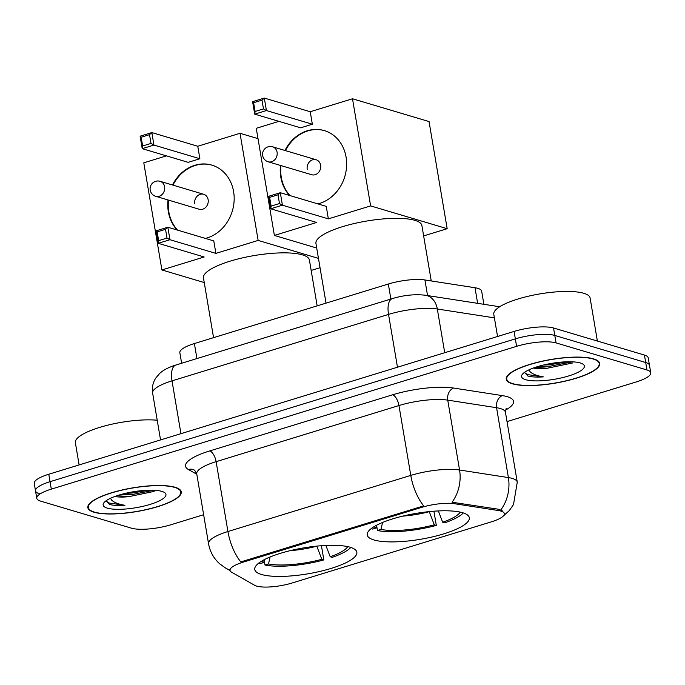<?xml version="1.0" encoding="UTF-8"?>
<svg xmlns="http://www.w3.org/2000/svg" width="685" height="685" viewBox="0 0 685 685"><rect width="100%" height="100%" fill="white"/><g stroke="black" fill="none" stroke-linecap="round" stroke-linejoin="round"><path stroke-width="1.03" d="M350.155 547.246A51.769 13.135 170.4 0 0 291.63 550.312A51.769 13.135 170.4 0 0 254.76 569.492A51.769 13.135 170.4 0 0 261.447 574.475A51.769 13.135 170.4 0 0 319.972 571.41A51.769 13.135 170.4 0 0 356.842 552.23A51.769 13.135 170.4 0 0 350.155 547.246M462.623 512.731A51.769 13.135 170.4 0 0 404.099 515.796A51.769 13.135 170.4 0 0 367.228 534.976A51.769 13.135 170.4 0 0 373.924 539.951A51.769 13.135 170.4 0 0 432.449 536.894A51.769 13.135 170.4 0 0 469.319 517.706A51.769 13.135 170.4 0 0 462.623 512.731M181.636 363.264L179.847 352.707A29.301 7.432 -9.6 0 1 194.386 343.545L388.335 284.018A29.301 7.432 -9.6 0 1 424.923 279.968L474.996 287.734A29.301 7.432 -9.6 0 1 477.873 288.359A29.301 7.432 -9.6 0 1 481.658 291.185L483.884 304.311M500.966 511.087A26.372 6.696 170.4 0 0 498.38 510.53L454.557 503.723A26.372 6.696 170.4 0 0 421.626 507.379L243.115 562.162A26.372 6.696 170.4 0 0 230.032 570.408A26.372 6.696 170.4 0 0 231.539 572.172L254.7 585.315A26.372 6.696 170.4 0 0 292.118 582.995L491.291 521.867A26.372 6.696 170.4 0 0 504.374 513.622A26.372 6.696 170.4 0 0 500.966 511.087M593.561 358.871A47.376 12.022 170.4 0 0 540.003 361.68A47.376 12.022 170.4 0 0 506.266 379.233A47.376 12.022 170.4 0 0 512.389 383.788A47.376 12.022 170.4 0 0 565.947 380.988A47.376 12.022 170.4 0 0 599.683 363.427A47.376 12.022 170.4 0 0 593.561 358.871M175.137 487.292A47.376 12.022 170.4 0 0 121.579 490.1A47.376 12.022 170.4 0 0 87.834 507.653A47.376 12.022 170.4 0 0 93.956 512.209A47.376 12.022 170.4 0 0 147.515 509.4A47.376 12.022 170.4 0 0 181.26 491.847A47.376 12.022 170.4 0 0 175.137 487.292M243.115 562.162L242.961 561.246L240.863 562A34.19 15.164 -107.1 0 1 227.934 531.526L410.777 475.407A39.071 9.915 -9.6 0 1 459.558 470.004A34.19 26.304 98.8 0 1 452.031 502.233L498.149 509.178L502.499 510.984M507.02 421.6L636.211 381.947A29.301 7.432 170.4 0 0 650.75 372.786L649.491 365.336A29.301 7.432 170.4 0 0 645.707 362.519L554.799 335.444A29.301 7.432 170.4 0 0 515.343 338.878L50.048 481.683A29.301 7.432 170.4 0 0 35.509 490.845A29.301 7.432 170.4 0 0 39.293 493.662M242.961 561.246L423.715 505.881A34.19 15.164 72.9 0 1 410.777 475.407L398.961 405.546L216.118 461.664A39.071 9.915 170.4 0 0 196.732 473.874L194.694 470.261A9.77 9.016 -60.4 0 0 188.315 469.456A48.84 12.39 -9.6 0 1 209.756 450.918L392.599 394.8A48.84 12.39 -9.6 0 1 453.573 388.044L502.405 395.622A48.84 12.39 -9.6 0 1 505.453 410.144M650.75 372.786A29.301 7.432 170.4 0 0 646.965 369.968L556.057 342.902A29.301 7.432 170.4 0 0 516.601 346.336L51.306 489.133A29.301 7.432 170.4 0 0 36.767 498.295A29.301 7.432 170.4 0 0 40.561 501.112L131.46 528.178A29.301 7.432 170.4 0 0 170.925 524.753L203.633 514.709M553.54 327.995A29.301 7.432 170.4 0 0 514.075 331.429L48.789 474.234A29.301 7.432 170.4 0 0 34.25 483.387L35.509 490.845A29.301 7.432 170.4 0 1 50.048 481.683L515.343 338.878A29.301 7.432 170.4 0 1 554.799 335.444L645.707 362.519A29.301 7.432 170.4 0 1 649.491 365.336L648.233 357.878A29.301 7.432 170.4 0 0 644.439 355.061L553.54 327.995L556.057 342.902M512.808 383.66A46.888 11.893 170.4 0 0 565.81 380.886A46.888 11.893 170.4 0 0 599.204 363.512A46.888 11.893 170.4 0 0 593.141 359A46.888 11.893 170.4 0 0 540.14 361.774A46.888 11.893 170.4 0 0 506.746 379.147A46.888 11.893 170.4 0 0 512.808 383.66M597.38 341.053L590.102 297.975A48.84 12.39 170.4 0 0 583.783 293.283A48.84 12.39 170.4 0 0 528.572 296.168A48.84 12.39 170.4 0 0 493.791 314.269L497.55 336.498M533.332 368.042A22.074 5.6 170.4 0 0 547.178 368.247L535.567 367.263M524.539 372.332L527.818 375.988C531.432 377.024 536.612 377.315 543.351 376.87C537.186 375.868 532.802 374.19 530.199 371.827L528.846 369.9M580.255 362.956A31.844 8.083 170.4 0 0 548.325 363.966A31.844 8.083 170.4 0 0 522.321 374.37A31.844 8.083 170.4 0 0 525.695 379.704A31.844 8.083 170.4 0 0 565.613 376.836A31.844 8.083 170.4 0 0 582.918 364.12A31.844 8.083 170.4 0 0 580.255 362.956M547.178 368.247L572.557 362.981M543.351 376.87L527.578 374.609L524.53 372.614M567.291 361.783L550.457 364.6L543.513 365.019M572.377 361.826L550.706 366.081L538.196 366.441M94.376 512.08A46.888 11.893 170.4 0 0 147.386 509.306A46.888 11.893 170.4 0 0 180.772 491.933A46.888 11.893 170.4 0 0 174.718 487.42A46.888 11.893 170.4 0 0 121.707 490.195A46.888 11.893 170.4 0 0 88.322 507.568A46.888 11.893 170.4 0 0 94.376 512.08M114.909 496.462A22.074 5.6 170.4 0 0 128.754 496.668L117.144 495.683M106.115 500.752L109.386 504.408C113.008 505.444 118.188 505.735 124.927 505.29C118.762 504.288 114.378 502.61 111.766 500.247L110.422 498.312M161.831 491.376A31.844 8.083 170.4 0 0 129.902 492.387A31.844 8.083 170.4 0 0 103.897 502.781A31.844 8.083 170.4 0 0 107.262 508.124A31.844 8.083 170.4 0 0 147.189 505.247A31.844 8.083 170.4 0 0 164.494 492.532A31.844 8.083 170.4 0 0 161.831 491.376M128.754 496.668L154.134 491.402M157.225 420.239A48.84 12.39 170.4 0 0 103.88 426.173A48.84 12.39 170.4 0 0 75.367 442.69L79.126 464.918M124.927 505.29L109.155 503.03L106.106 501.026M148.868 490.203L132.034 493.02L125.09 493.44M153.954 490.246L132.282 494.501L119.772 494.861M431.25 280.944L421.883 225.528A53.721 13.631 170.4 0 0 414.939 220.356A53.721 13.631 170.4 0 0 354.196 223.541A53.721 13.631 170.4 0 0 315.939 243.44L326.034 303.138M376.681 525.9L377.461 530.515A48.84 12.39 170.4 0 0 436.319 525.395L433.913 511.198M371.381 528.46A48.84 12.39 170.4 0 0 372.674 529.094L376.211 528.007L376.861 525.087M377.461 530.515L380.988 529.428A44.739 11.354 170.4 0 0 434.299 524.796L436.319 525.395M374.001 526.697A44.739 11.354 170.4 0 0 376.211 528.007M434.299 524.796L429.247 511.609M382.547 522.467L380.988 529.428M438.34 510.933L442.664 522.227L444.685 522.826A48.84 12.39 170.4 0 0 463.257 512.928M442.664 522.227A44.739 11.354 170.4 0 0 460.2 512.115M284.96 150.469A38.095 32.743 106.6 0 1 307.3 130.775A38.095 32.743 106.6 0 1 324.313 130.595A38.095 32.743 106.6 0 1 346.559 166.755A38.095 32.743 106.6 0 1 319.587 203.436A38.095 32.743 106.6 0 1 317.9 203.899M289.584 195.465A38.095 32.743 106.6 0 1 280.499 165.445M310.236 111.741L312.351 124.225L300.638 127.821L254.7 114.147L252.594 101.663L264.307 98.066L310.236 111.741L352.501 98.768L429.05 121.562L447.168 228.696L423.638 235.914M316.718 248.038L274.385 235.434L256.258 128.309L278.915 121.356M252.594 101.663L253.621 102.724L261.995 100.156L264.307 98.066L266.422 110.55L312.351 124.225M274.385 235.434L316.641 222.462L270.712 208.788L268.597 196.304L280.319 192.708L282.425 205.192L270.712 208.788L271.114 206.125L269.633 197.374L268.597 196.304M352.501 98.768L370.619 205.902L328.355 218.866L326.248 206.382L280.319 192.708L277.999 194.805L269.633 197.374M370.619 205.902L447.168 228.696M261.995 100.156L263.477 108.915L266.422 110.55L254.7 114.147L255.103 111.484L263.477 108.915M253.621 102.724L255.103 111.484M328.355 218.866L282.425 205.192L279.48 203.556L271.114 206.125M279.48 203.556L277.999 194.805M316.153 159.759L272.613 146.796A7.818 6.713 106.6 0 1 277.074 152.224A7.818 6.713 106.6 0 1 271.645 161.737A7.818 6.713 106.6 0 1 268.152 161.771L311.692 174.735A7.818 6.713 -73.4 0 0 320.614 165.188A7.818 6.713 -73.4 0 0 316.153 159.759A7.818 6.713 -73.4 0 0 307.222 169.298M290.063 195.61A38.095 32.743 106.6 0 1 281.278 177.261A38.095 32.743 106.6 0 1 280.978 165.59M285.44 150.614A38.095 32.743 106.6 0 1 324.553 130.664M317.155 305.87L309.406 260.043A53.721 13.631 170.4 0 0 302.462 254.88A53.721 13.631 170.4 0 0 241.728 258.057A53.721 13.631 170.4 0 0 203.471 277.964L213.566 337.662M264.204 560.424L264.984 565.039A48.84 12.39 170.4 0 0 323.842 559.919L321.445 545.722M258.913 562.984A48.84 12.39 170.4 0 0 260.197 563.609L263.734 562.522L264.384 559.611M264.984 565.039L268.52 563.952A44.739 11.354 170.4 0 0 321.822 559.311L323.842 559.919M261.524 561.212A44.739 11.354 170.4 0 0 263.734 562.522M321.822 559.311L316.778 546.125M270.078 556.991L268.52 563.952M325.872 545.448L330.196 556.751L332.216 557.35A48.84 12.39 170.4 0 0 350.78 547.443M330.196 556.751A44.739 11.354 170.4 0 0 347.732 546.63M172.483 184.984A38.095 32.743 106.6 0 1 194.823 165.29A38.095 32.743 106.6 0 1 211.836 165.111A38.095 32.743 106.6 0 1 234.09 201.27A38.095 32.743 106.6 0 1 207.11 237.952A38.095 32.743 106.6 0 1 205.423 238.423M177.107 229.989A38.095 32.743 106.6 0 1 168.022 199.969M197.768 146.256L199.874 158.74L188.161 162.336L142.232 148.662L140.117 136.178L151.839 132.582L197.768 146.256L240.024 133.292L258.014 138.644M204.241 282.562L161.908 269.95L143.79 162.825L166.446 155.872M140.117 136.178L141.153 137.24L149.518 134.671L151.839 132.582L153.945 145.066L199.874 158.74M161.908 269.95L204.173 256.986L158.235 243.312L156.129 230.828L167.842 227.232L169.957 239.716L158.235 243.312L158.637 240.649L157.156 231.89L156.129 230.828M240.024 133.292L258.151 240.418L215.886 253.39L213.771 240.906L167.842 227.232L165.53 229.321L157.156 231.89M311.161 270.438L320.041 267.707M258.151 240.418L318.465 258.382M149.518 134.671L151 143.43L153.945 145.066L142.232 148.662L142.634 145.999L151 143.43M141.153 137.24L142.634 145.999M215.886 253.39L169.957 239.716L167.012 238.08L158.637 240.649M167.012 238.08L165.53 229.321M203.676 194.275L160.136 181.311A7.818 6.713 106.6 0 1 164.606 186.748A7.818 6.713 106.6 0 1 159.168 196.252A7.818 6.713 106.6 0 1 155.675 196.287L199.215 209.25A7.818 6.713 -73.4 0 0 208.137 199.712A7.818 6.713 -73.4 0 0 203.676 194.275A7.818 6.713 -73.4 0 0 194.754 203.822M177.586 230.134A38.095 32.743 106.6 0 1 168.81 211.785A38.095 32.743 106.6 0 1 168.501 200.106M172.962 185.13A38.095 32.743 106.6 0 1 212.076 165.188M477.642 303.344L474.996 287.734M498.38 510.53L498.149 509.178M421.626 507.379L421.472 506.463M454.557 503.723L454.326 502.37M427.56 295.569L424.923 279.968M390.878 299.045L388.335 284.018M196.929 358.572L194.386 343.545M453.573 388.044A9.77 7.518 -81.2 0 0 447.742 400.134L459.558 470.004L508.39 477.582A39.071 9.915 -9.6 0 1 512.217 478.413A39.071 9.915 -9.6 0 1 517.269 482.171L505.453 412.301A39.071 9.915 170.4 0 0 500.401 408.551A39.071 9.915 170.4 0 0 496.574 407.712L447.742 400.134A39.071 9.915 170.4 0 0 398.961 405.546A9.77 4.333 72.9 0 0 392.599 394.8M500.752 509.965A34.19 26.304 98.8 0 0 508.39 477.582L496.574 407.712A9.77 7.518 -81.2 0 1 502.405 395.622M229.98 570.108A34.19 31.57 119.6 0 1 225.665 568.105L219.731 563.858C213.711 558.446 209.987 551.742 208.548 543.744A39.071 9.915 -9.6 0 1 227.934 531.526L216.118 461.664A9.77 4.333 72.9 0 0 209.756 450.918M196.8 474.268L188.315 469.456M646.965 369.968L644.439 355.061M516.601 346.336L514.075 331.429M51.306 489.133L48.789 474.234M494.399 317.857L437.321 309.003L444.719 352.715M392.377 298.583A19.531 8.665 72.9 0 0 388.541 314.406L172.012 380.869A39.071 9.915 170.4 0 0 152.627 393.079C151.796 387.633 152.866 382.598 155.829 377.974L159.751 373.376C163.458 369.977 168.827 367.194 175.848 365.036L392.377 298.583C403.876 295.132 414.913 294.019 425.496 295.252A19.531 15.027 98.8 0 1 437.321 309.003A39.071 9.915 170.4 0 0 388.541 314.406L397.471 367.211M175.848 365.036A19.531 8.665 72.9 0 0 172.012 380.869L180.943 433.673M402.686 516.13A38.745 9.83 170.4 0 0 429.272 511.669M290.217 550.646A38.745 9.83 170.4 0 0 316.795 546.185M225.665 568.105L230.074 570.605M502.936 516.379L509.392 510.488L513.519 504.494L517.269 482.171M36.767 498.295L35.509 490.845M208.548 543.744L196.732 473.874M506.181 408.226L505.453 412.301M152.627 393.079L160.547 439.933M425.496 295.252L499.673 306.76M598.913 361.817L599.204 363.512M506.455 377.452L506.746 379.147M180.489 490.237L180.772 491.933M88.031 505.872L88.322 507.568M272.613 146.796A7.818 7.818 0 0 0 262.569 154.313A7.818 7.818 0 0 0 268.152 161.771M160.136 181.311A7.818 7.818 0 0 0 150.092 188.837A7.818 7.818 0 0 0 155.675 196.287"/></g></svg>
